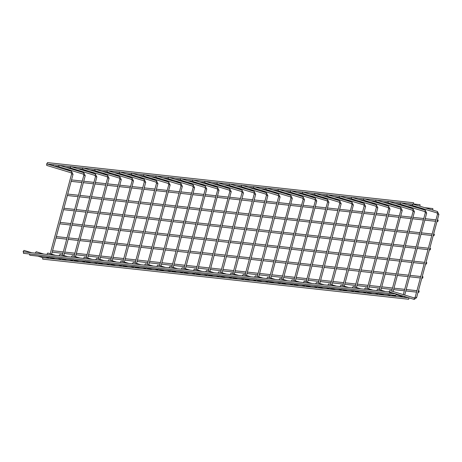 <?xml version="1.0" encoding="UTF-8"?>
<svg xmlns="http://www.w3.org/2000/svg" width="462" height="462" viewBox="0 0 462 462"><rect width="100%" height="100%" fill="white"/><g stroke="black" fill="none" stroke-linecap="round" stroke-linejoin="round"><path stroke-width="0.69" d="M388.981 291.805L389.824 290.529L388.958 291.799L389.553 291.984M412.601 205.538L412.514 203.979L412.578 205.532L436.983 212.907A0.733 0.3 -73.2 0 0 437.006 212.913A0.733 0.3 -73.2 0 0 437.497 212.266A0.733 0.3 -73.2 0 0 437.41 211.498A0.733 0.3 -73.2 0 0 437.387 211.498L438.831 214.38M389.824 290.529L414.258 297.909A0.733 0.3 106.8 0 1 414.339 298.671A0.733 0.3 106.8 0 1 413.854 299.318A0.733 0.3 106.8 0 1 413.831 299.318A0.733 0.3 106.8 0 1 413.808 299.307M412.514 203.979L437.41 211.498M23.123 251.686L23.966 250.41L23.1 251.68L23.695 251.865M46.743 165.419L46.656 163.86L46.72 165.413L71.125 172.788A0.733 0.3 -73.2 0 0 71.125 172.788A0.733 0.3 -73.2 0 0 71.148 172.794A0.733 0.3 -73.2 0 0 71.639 172.147A0.733 0.3 -73.2 0 0 71.552 171.385A0.733 0.3 -73.2 0 0 71.529 171.379M23.966 250.41L31.676 252.737M46.656 163.86L71.552 171.385L72.973 174.266M46.766 163.895L47.592 162.63M413.617 202.766L413.565 204.227L413.617 202.766M52.841 252.235L52.218 251.992M52.535 250.785L52.963 250.791M419.207 290.95L418.826 292.365L419.207 290.95L418.41 290.852M418.826 292.365L418.023 292.284M53.176 165.829L53.321 164.726M420.027 204.701L419.975 206.168L420.027 204.701M23.458 251.848L23.516 253.315M389.928 292.03L389.322 293.422L389.928 292.03M29.291 253.956L29.926 255.249M396.338 293.971L395.738 295.362L396.338 293.971M376.761 290.465L377.61 289.189L376.744 290.459L377.339 290.644M400.381 204.198L400.294 202.639L400.358 204.192L424.769 211.567A0.733 0.3 -73.2 0 0 424.792 211.573A0.733 0.3 -73.2 0 0 425.277 210.926A0.733 0.3 -73.2 0 0 425.196 210.158A0.733 0.3 -73.2 0 0 425.173 210.158L426.617 213.04M377.61 289.189L385.32 291.516M400.294 202.639L425.196 210.158M364.547 289.125L365.396 287.849L364.524 289.12L365.124 289.304M388.167 202.858L388.08 201.299L388.144 202.853L412.554 210.227A0.733 0.3 -73.2 0 0 412.578 210.233A0.733 0.3 -73.2 0 0 413.063 209.586A0.733 0.3 -73.2 0 0 412.976 208.818A0.733 0.3 -73.2 0 0 412.953 208.818M365.396 287.849L373.1 290.176M388.08 201.299L412.976 208.818L414.402 211.7M352.333 287.786L353.176 286.509L352.31 287.78L352.91 287.965M375.952 201.519L375.866 199.959L375.929 201.513L400.34 208.888A0.733 0.3 -73.2 0 0 400.358 208.893A0.733 0.3 -73.2 0 0 400.849 208.247A0.733 0.3 -73.2 0 0 400.762 207.484A0.733 0.3 -73.2 0 0 400.739 207.478M353.176 286.509L360.886 288.837M375.866 199.959L400.762 207.484L402.183 210.366M340.119 286.446L340.962 285.17L340.096 286.44L340.69 286.625M363.738 200.179L363.652 198.62L363.715 200.173L388.12 207.548A0.733 0.3 -73.2 0 0 388.12 207.548A0.733 0.3 -73.2 0 0 388.144 207.553A0.733 0.3 -73.2 0 0 388.634 206.907A0.733 0.3 -73.2 0 0 388.548 206.144A0.733 0.3 -73.2 0 0 388.525 206.139M340.962 285.17L348.671 287.497M363.652 198.62L388.548 206.144L389.968 209.026M327.899 285.106L328.748 283.83L327.881 285.106L328.476 285.285M351.518 198.839L351.432 197.28L351.495 198.833L375.906 206.208A0.733 0.3 -73.2 0 0 375.906 206.208A0.733 0.3 -73.2 0 0 375.929 206.214A0.733 0.3 -73.2 0 0 376.414 205.567A0.733 0.3 -73.2 0 0 376.334 204.805A0.733 0.3 -73.2 0 0 376.311 204.799M328.748 283.83L336.457 286.157M351.432 197.28L376.334 204.805L377.754 207.686M315.685 283.766L316.534 282.49L315.662 283.766L316.262 283.945M339.304 197.499L339.218 195.94L339.281 197.493L363.692 204.868A0.733 0.3 -73.2 0 0 363.692 204.868A0.733 0.3 -73.2 0 0 363.715 204.874A0.733 0.3 -73.2 0 0 364.2 204.227A0.733 0.3 -73.2 0 0 364.114 203.465A0.733 0.3 -73.2 0 0 364.091 203.459M316.534 282.49L324.237 284.817M339.218 195.94L364.114 203.465L365.54 206.347M303.47 282.426L304.314 281.156L303.447 282.426L304.048 282.605M327.09 196.159L327.004 194.6L327.067 196.154L351.478 203.528A0.733 0.3 -73.2 0 0 351.495 203.534A0.733 0.3 -73.2 0 0 351.986 202.887A0.733 0.3 -73.2 0 0 351.9 202.125A0.733 0.3 -73.2 0 0 351.877 202.119M304.314 281.156L312.023 283.477M327.004 194.6L351.9 202.125L353.32 205.007M291.256 281.087L292.1 279.816L291.233 281.087L291.828 281.266M314.876 194.82L314.789 193.266L314.853 194.814L339.258 202.194A0.733 0.3 -73.2 0 0 339.258 202.194A0.733 0.3 -73.2 0 0 339.281 202.194A0.733 0.3 -73.2 0 0 339.772 201.548A0.733 0.3 -73.2 0 0 339.686 200.785A0.733 0.3 -73.2 0 0 339.662 200.779M292.1 279.816L299.809 282.138M314.789 193.266L339.686 200.785L341.106 203.667M279.036 279.747L279.885 278.476L279.019 279.747L279.614 279.926M302.656 193.48L302.57 191.926L302.633 193.474L327.044 200.855A0.733 0.3 -73.2 0 0 327.067 200.855A0.733 0.3 -73.2 0 0 327.552 200.208A0.733 0.3 -73.2 0 0 327.471 199.445A0.733 0.3 -73.2 0 0 327.448 199.44M279.885 278.476L287.595 280.798M302.57 191.926L327.471 199.445L328.892 202.327M266.822 278.413L267.671 277.136L266.799 278.407L267.4 278.586M290.442 192.14L290.355 190.587L290.419 192.14L314.83 199.515A0.733 0.3 -73.2 0 0 314.853 199.515A0.733 0.3 -73.2 0 0 315.338 198.868A0.733 0.3 -73.2 0 0 315.251 198.106A0.733 0.3 -73.2 0 0 315.228 198.1M267.671 277.136L275.375 279.464M290.355 190.587L315.251 198.106L316.678 200.987M254.608 277.073L255.451 275.797L254.585 277.067L255.186 277.246M278.228 190.8L278.141 189.247L278.205 190.8L302.616 198.175A0.733 0.3 -73.2 0 0 302.633 198.175A0.733 0.3 -73.2 0 0 303.124 197.528A0.733 0.3 -73.2 0 0 303.037 196.766A0.733 0.3 -73.2 0 0 303.014 196.76M255.451 275.797L263.161 278.124M278.141 189.247L303.037 196.766L304.458 199.648M242.394 275.733L243.237 274.457L242.371 275.727L242.966 275.906M266.014 189.46L265.927 187.907L265.991 189.46L290.396 196.835A0.733 0.3 -73.2 0 0 290.419 196.841A0.733 0.3 -73.2 0 0 290.91 196.188A0.733 0.3 -73.2 0 0 290.823 195.426A0.733 0.3 -73.2 0 0 290.8 195.42M243.237 274.457L250.947 276.784M265.927 187.907L290.823 195.426L292.244 198.308M231.023 273.117L230.174 274.393L231.023 273.117L238.733 275.444M253.707 186.567L253.771 188.121L253.707 186.567L278.609 194.086A0.733 0.3 -73.2 0 0 278.586 194.08M218.809 271.777L217.937 273.048L218.809 271.777L226.513 274.105M241.493 185.227L241.557 186.781L241.493 185.227L266.389 192.746A0.733 0.3 -73.2 0 0 266.366 192.741M205.746 271.714L206.612 270.443L205.746 271.714L206.323 271.887M229.279 183.888L229.343 185.441L229.279 183.888L254.175 191.407A0.733 0.3 -73.2 0 0 254.152 191.401M193.532 270.374L194.375 269.098L193.509 270.368L194.104 270.547M217.065 182.548L217.128 184.101L217.065 182.548L241.961 190.067A0.733 0.3 -73.2 0 0 241.938 190.061M194.375 269.098L202.085 271.425M181.312 269.034L182.184 267.764L181.312 269.034L181.889 269.207M204.932 182.767L204.845 181.208L204.909 182.761L229.319 190.136A0.733 0.3 -73.2 0 0 229.343 190.142A0.733 0.3 -73.2 0 0 229.828 189.495A0.733 0.3 -73.2 0 0 229.747 188.727A0.733 0.3 -73.2 0 0 229.724 188.727M204.845 181.208L229.747 188.727L231.167 191.609M169.098 267.694L169.947 266.418L169.075 267.689L169.675 267.868M192.718 181.427L192.631 179.868L192.694 181.422L217.105 188.796A0.733 0.3 -73.2 0 0 217.128 188.802A0.733 0.3 -73.2 0 0 217.614 188.155A0.733 0.3 -73.2 0 0 217.527 187.387A0.733 0.3 -73.2 0 0 217.504 187.387L218.948 190.269M169.947 266.418L177.651 268.745M192.631 179.868L217.527 187.387M156.884 266.355L157.727 265.078L156.861 266.349L157.461 266.534M180.503 180.088L180.417 178.528L180.48 180.082L204.885 187.457A0.733 0.3 -73.2 0 0 204.909 187.462A0.733 0.3 -73.2 0 0 205.399 186.815A0.733 0.3 -73.2 0 0 205.313 186.047A0.733 0.3 -73.2 0 0 205.29 186.047L206.733 188.929M157.727 265.078L165.436 267.406M180.417 178.528L205.313 186.047M144.67 265.015L145.513 263.738L144.646 265.009L145.241 265.194M168.289 178.748L168.203 177.189L168.266 178.742L192.671 186.117A0.733 0.3 -73.2 0 0 192.694 186.122A0.733 0.3 -73.2 0 0 193.185 185.476A0.733 0.3 -73.2 0 0 193.099 184.708A0.733 0.3 -73.2 0 0 193.076 184.708L194.519 187.589M145.513 263.738L153.222 266.066M168.203 177.189L193.099 184.708M132.45 263.675L133.299 262.399L132.432 263.669L133.027 263.854M156.069 177.408L155.983 175.849L156.046 177.402L180.457 184.777A0.733 0.3 -73.2 0 0 180.48 184.783A0.733 0.3 -73.2 0 0 180.965 184.136A0.733 0.3 -73.2 0 0 180.885 183.374A0.733 0.3 -73.2 0 0 180.861 183.368M133.299 262.399L141.002 264.726M155.983 175.849L180.885 183.374L182.305 186.255M120.236 262.335L121.084 261.059L120.212 262.329L120.813 262.514M143.855 176.068L143.769 174.509L143.832 176.062L168.243 183.437A0.733 0.3 -73.2 0 0 168.266 183.443A0.733 0.3 -73.2 0 0 168.751 182.796A0.733 0.3 -73.2 0 0 168.665 182.034A0.733 0.3 -73.2 0 0 168.642 182.028M121.084 261.059L128.788 263.386M143.769 174.509L168.665 182.034L170.085 184.916M108.021 260.995L108.865 259.719L107.998 260.99L108.599 261.174M131.641 174.728L131.555 173.169L131.618 174.723L156.023 182.097A0.733 0.3 -73.2 0 0 156.023 182.097A0.733 0.3 -73.2 0 0 156.046 182.103A0.733 0.3 -73.2 0 0 156.537 181.456A0.733 0.3 -73.2 0 0 156.451 180.694A0.733 0.3 -73.2 0 0 156.427 180.688M108.865 259.719L116.574 262.046M131.555 173.169L156.451 180.694L157.871 183.576M95.807 259.656L96.65 258.379L95.784 259.656L96.379 259.835M119.427 173.389L119.34 171.829L119.404 173.383L143.809 180.757A0.733 0.3 -73.2 0 0 143.809 180.757A0.733 0.3 -73.2 0 0 143.832 180.763A0.733 0.3 -73.2 0 0 144.323 180.116A0.733 0.3 -73.2 0 0 144.236 179.354A0.733 0.3 -73.2 0 0 144.213 179.348M96.65 258.379L104.36 260.707M119.34 171.829L144.236 179.354L145.657 182.236M83.587 258.316L84.436 257.039L83.57 258.316L84.165 258.495M107.207 172.049L107.12 170.49L107.184 172.043L131.595 179.418A0.733 0.3 -73.2 0 0 131.618 179.423A0.733 0.3 -73.2 0 0 132.103 178.777A0.733 0.3 -73.2 0 0 132.022 178.014A0.733 0.3 -73.2 0 0 131.999 178.009M84.436 257.039L92.14 259.367M107.12 170.49L132.022 178.014L133.443 180.896M71.373 256.976L72.222 255.705L71.35 256.976L71.951 257.155M94.993 170.709L94.906 169.156L94.97 170.703L119.381 178.078A0.733 0.3 -73.2 0 0 119.381 178.078A0.733 0.3 -73.2 0 0 119.404 178.084A0.733 0.3 -73.2 0 0 119.889 177.437A0.733 0.3 -73.2 0 0 119.802 176.675A0.733 0.3 -73.2 0 0 119.779 176.669M72.222 255.705L79.926 258.027M94.906 169.156L119.802 176.675L121.223 179.556M59.159 255.636L60.002 254.366L59.136 255.636L59.731 255.815M82.779 169.369L82.692 167.816L82.756 169.363L107.161 176.744A0.733 0.3 -73.2 0 0 107.161 176.744A0.733 0.3 -73.2 0 0 107.184 176.744A0.733 0.3 -73.2 0 0 107.675 176.097A0.733 0.3 -73.2 0 0 107.588 175.335A0.733 0.3 -73.2 0 0 107.565 175.329M60.002 254.366L67.712 256.687M82.692 167.816L107.588 175.335L109.009 178.217M46.945 254.302L47.788 253.026L46.922 254.296L47.517 254.475M70.565 168.029L70.478 166.476L70.542 168.024L94.947 175.404A0.733 0.3 -73.2 0 0 94.97 175.404A0.733 0.3 -73.2 0 0 95.461 174.757A0.733 0.3 -73.2 0 0 95.374 173.995A0.733 0.3 -73.2 0 0 95.351 173.989M47.788 253.026L55.498 255.353M70.478 166.476L95.374 173.995L96.795 176.877M35.337 253.026L36.186 251.75L35.314 253.02L35.915 253.205M58.957 166.759L58.87 165.2L58.934 166.753L83.345 174.128A0.733 0.3 -73.2 0 0 83.345 174.128A0.733 0.3 -73.2 0 0 83.368 174.134A0.733 0.3 -73.2 0 0 83.853 173.487A0.733 0.3 -73.2 0 0 83.766 172.724A0.733 0.3 -73.2 0 0 83.743 172.719M36.186 251.75L43.89 254.077M58.87 165.2L83.766 172.724L85.187 175.606M65.997 169.704L65.922 168.867M432.848 208.576L432.802 210.043L432.848 208.576M42.689 257.657L42.747 259.124M409.159 297.846L408.558 299.237L409.159 297.846M56.635 238.069L56.012 237.826M56.335 236.619L56.757 236.625M423.001 276.784L422.626 278.199L423.001 276.784L422.204 276.686M422.626 278.199L421.818 278.124M60.43 223.903L59.806 223.66M60.129 222.453L60.551 222.459M426.801 262.618L426.42 264.033L426.801 262.618L425.999 262.52M426.42 264.033L425.618 263.958M64.23 209.736L63.6 209.494M63.923 208.287L64.351 208.293M430.596 248.452L430.214 249.867L430.596 248.452L429.799 248.354M430.214 249.867L429.412 249.792M68.024 195.57L67.4 195.328M67.718 194.127L68.145 194.127M434.39 234.286L434.009 235.701L434.39 234.286L433.593 234.188M434.009 235.701L433.206 235.626M71.818 181.404L71.194 181.162M71.518 179.961L71.939 179.961M438.184 220.12L437.809 221.541L438.184 220.12L437.387 220.022M437.809 221.541L437 221.46M415.217 297.326L416.51 297.672M436.965 212.901A0.733 0.3 -73.2 0 0 436.983 212.907L437.479 213.998L438.9 214.38L416.58 297.672L414.206 299.393L409.384 297.973M437.537 214.033L415.159 297.291L414.258 297.909A0.733 0.3 106.8 0 0 414.235 297.903M71.679 173.92L73.042 174.261L51.629 254.181M48.377 257.784A0.733 0.3 106.8 0 1 48.4 257.79A0.733 0.3 106.8 0 1 48.539 258.293M424.745 211.561A0.733 0.3 -73.2 0 0 424.769 211.567L425.265 212.659L426.686 213.04L404.718 295.027M425.323 212.693L403.309 294.6M402.945 295.951L402.038 296.569A0.733 0.3 106.8 0 1 402.038 296.569A0.733 0.3 106.8 0 1 402.177 297.066M412.531 210.222A0.733 0.3 -73.2 0 0 412.554 210.227L413.051 211.319L414.466 211.7L393.081 291.51M413.109 211.353L391.678 291.089M390.731 294.612L389.824 295.23A0.733 0.3 106.8 0 1 389.824 295.23A0.733 0.3 106.8 0 1 389.963 295.726M400.317 208.882A0.733 0.3 -73.2 0 0 400.34 208.888L400.831 209.979L402.252 210.36L380.867 290.171M400.889 210.019L379.458 289.749M378.517 293.272L377.61 293.89A0.733 0.3 106.8 0 1 377.61 293.89A0.733 0.3 106.8 0 1 377.749 294.386M388.675 208.68L390.038 209.02L368.653 288.831M365.373 292.544A0.733 0.3 106.8 0 1 365.396 292.55A0.733 0.3 106.8 0 1 365.534 293.047M376.461 207.34L377.824 207.681L356.439 287.491M353.153 291.204A0.733 0.3 106.8 0 1 353.176 291.21A0.733 0.3 106.8 0 1 353.315 291.713M364.247 206L365.604 206.341L344.219 286.151M340.939 289.87A0.733 0.3 106.8 0 1 340.962 289.87A0.733 0.3 106.8 0 1 341.1 290.373M351.455 203.523A0.733 0.3 -73.2 0 0 351.478 203.528L351.969 204.62L353.39 205.001L332.005 284.811M352.027 204.66L330.596 284.39M328.725 288.531A0.733 0.3 106.8 0 1 328.748 288.531A0.733 0.3 106.8 0 1 328.886 289.033M339.813 203.32L341.175 203.661L319.791 283.477M316.51 287.191A0.733 0.3 106.8 0 1 316.534 287.191A0.733 0.3 106.8 0 1 316.672 287.693M327.021 200.843A0.733 0.3 -73.2 0 0 327.044 200.855L327.541 201.94L328.961 202.321L307.577 282.138M327.598 201.981L306.167 281.71M304.291 285.851A0.733 0.3 106.8 0 1 304.314 285.851A0.733 0.3 106.8 0 1 304.452 286.353M314.807 199.503A0.733 0.3 -73.2 0 0 314.83 199.515L315.327 200.6L316.741 200.982L295.357 280.798M315.384 200.641L293.953 280.37M292.076 284.511A0.733 0.3 106.8 0 1 292.1 284.517A0.733 0.3 106.8 0 1 292.238 285.014M302.593 198.163A0.733 0.3 -73.2 0 0 302.616 198.175L303.107 199.261L304.527 199.642L283.142 279.458M303.164 199.301L281.733 279.031M279.862 283.171A0.733 0.3 106.8 0 1 279.885 283.177A0.733 0.3 106.8 0 1 280.024 283.674M290.379 196.824A0.733 0.3 -73.2 0 0 290.396 196.835L290.893 197.927L292.313 198.302L270.928 278.118M290.95 197.961L269.519 277.691M267.648 281.832A0.733 0.3 106.8 0 1 267.671 281.837A0.733 0.3 106.8 0 1 267.81 282.334M278.159 195.484A0.733 0.3 -73.2 0 0 278.182 195.495A0.733 0.3 -73.2 0 0 278.205 195.501A0.733 0.3 -73.2 0 0 278.69 194.849A0.733 0.3 -73.2 0 0 278.609 194.086L280.03 196.968M278.736 196.621L280.099 196.962L258.714 276.778M255.428 280.492A0.733 0.3 106.8 0 1 255.451 280.498A0.733 0.3 106.8 0 1 255.59 280.994M265.945 194.144A0.733 0.3 -73.2 0 0 265.968 194.155A0.733 0.3 -73.2 0 0 265.991 194.161A0.733 0.3 -73.2 0 0 266.476 193.509A0.733 0.3 -73.2 0 0 266.389 192.746L267.816 195.628M266.522 195.282L267.879 195.628L246.494 275.439M243.214 279.152A0.733 0.3 106.8 0 1 243.237 279.158A0.733 0.3 106.8 0 1 243.376 279.654M253.73 192.804A0.733 0.3 -73.2 0 0 253.748 192.816A0.733 0.3 -73.2 0 0 253.771 192.821A0.733 0.3 -73.2 0 0 254.262 192.175A0.733 0.3 -73.2 0 0 254.175 191.407L255.596 194.288M254.302 193.942L255.665 194.288L234.28 274.099M231 277.812A0.733 0.3 106.8 0 1 231.023 277.818A0.733 0.3 106.8 0 1 231.162 278.315M241.511 191.464A0.733 0.3 -73.2 0 0 241.534 191.476A0.733 0.3 -73.2 0 0 241.557 191.482A0.733 0.3 -73.2 0 0 242.048 190.835A0.733 0.3 -73.2 0 0 241.961 190.067L243.382 192.949M242.088 192.602L243.451 192.949L222.066 272.759M218.786 276.472A0.733 0.3 106.8 0 1 218.809 276.478A0.733 0.3 106.8 0 1 218.948 276.975M229.296 190.125A0.733 0.3 -73.2 0 0 229.319 190.136L229.816 191.228L231.237 191.609L209.852 271.419M229.874 191.262L208.443 270.992M206.566 275.133A0.733 0.3 106.8 0 1 206.589 275.138A0.733 0.3 106.8 0 1 206.728 275.635M217.082 188.791A0.733 0.3 -73.2 0 0 217.105 188.796L217.602 189.888L219.017 190.269L197.632 270.079M217.66 189.922L196.223 269.652M194.352 273.793A0.733 0.3 106.8 0 1 194.375 273.799A0.733 0.3 106.8 0 1 194.514 274.295M204.868 187.451A0.733 0.3 -73.2 0 0 204.885 187.457L205.382 188.548L206.803 188.929L185.418 268.74M205.44 188.583L184.009 268.312M182.138 272.453A0.733 0.3 106.8 0 1 182.161 272.459A0.733 0.3 106.8 0 1 182.299 272.955M192.648 186.111A0.733 0.3 -73.2 0 0 192.671 186.117L193.168 187.208L194.589 187.589L173.204 267.4M193.226 187.243L171.795 266.978M169.924 271.113A0.733 0.3 106.8 0 1 169.947 271.119A0.733 0.3 106.8 0 1 170.085 271.616M180.434 184.771A0.733 0.3 -73.2 0 0 180.457 184.777L180.954 185.868L182.375 186.25L160.99 266.06M181.012 185.909L159.581 265.638M158.633 269.161L157.727 269.779A0.733 0.3 106.8 0 1 157.727 269.779A0.733 0.3 106.8 0 1 157.865 270.276M168.22 183.431A0.733 0.3 -73.2 0 0 168.243 183.437L168.74 184.529L170.155 184.91L148.77 264.72M168.797 184.569L147.361 264.299M145.49 268.434A0.733 0.3 106.8 0 1 145.513 268.439A0.733 0.3 106.8 0 1 145.651 268.936M156.578 183.229L157.94 183.57L136.556 263.38M134.205 266.482L133.299 267.1A0.733 0.3 106.8 0 1 133.299 267.1A0.733 0.3 106.8 0 1 133.437 267.602M144.363 181.889L145.726 182.23L124.342 262.041M121.985 265.142L121.084 265.76A0.733 0.3 106.8 0 1 121.084 265.76A0.733 0.3 106.8 0 1 121.223 266.262M131.572 179.412A0.733 0.3 -73.2 0 0 131.595 179.418L132.092 180.509L133.512 180.89L112.122 260.701M132.149 180.55L110.718 260.279M108.841 264.42A0.733 0.3 106.8 0 1 108.865 264.42A0.733 0.3 106.8 0 1 109.003 264.922M119.935 179.21L121.292 179.551L99.907 259.361M96.627 263.08A0.733 0.3 106.8 0 1 96.65 263.08A0.733 0.3 106.8 0 1 96.789 263.583M107.715 177.87L109.078 178.211L87.693 258.027M84.413 261.74A0.733 0.3 106.8 0 1 84.436 261.74A0.733 0.3 106.8 0 1 84.575 262.243M94.924 175.393A0.733 0.3 -73.2 0 0 94.947 175.404L95.443 176.49L96.864 176.871L75.479 256.687M95.501 176.53L74.07 256.26M72.199 260.401A0.733 0.3 106.8 0 1 72.222 260.406A0.733 0.3 106.8 0 1 72.361 260.903M83.899 175.26L85.256 175.6L63.843 255.521M60.591 259.124A0.733 0.3 106.8 0 1 60.614 259.13A0.733 0.3 106.8 0 1 60.753 259.627M408.789 297.794L396.563 294.098M395.969 293.919L390.147 292.163M49.307 257.172L48.51 257.813L45.767 256.999M71.125 172.788L71.622 173.879L50.219 253.754M42.931 257.675L37.792 256.121M50.248 258.477L50.693 257.669M47.482 162.607L413.507 202.743M47.361 164.074L58.709 165.315M59.575 165.413L70.311 166.591M71.183 166.684L82.525 167.931M83.397 168.024L94.745 169.271M95.611 169.363L106.959 170.611M107.831 170.703L119.173 171.945M120.045 172.043L131.387 173.285M132.259 173.383L143.607 174.624M144.473 174.723L155.821 175.964M156.693 176.062L168.035 177.304M168.907 177.402L180.249 178.644M181.121 178.742L192.469 179.984M193.335 180.082L204.683 181.323M205.555 181.422L216.897 182.663M217.769 182.761L229.112 184.003M229.984 184.101L241.331 185.343M242.198 185.435L253.546 186.683M254.418 186.775L265.76 188.022M266.632 188.115L277.974 189.362M278.846 189.455L290.194 190.702M291.06 190.794L302.408 192.042M303.28 192.134L314.622 193.382M315.494 193.474L326.836 194.721M327.708 194.814L339.056 196.055M339.922 196.154L351.27 197.395M352.142 197.493L363.484 198.735M364.356 198.833L375.698 200.075M376.57 200.173L387.918 201.415M388.79 201.513L400.132 202.754M401.004 202.853L412.347 204.094M413.219 204.192L413.565 204.227M52.835 250.762L63.288 251.911M64.767 252.073L74.896 253.182M76.374 253.343L87.11 254.522M88.589 254.683L99.324 255.861M100.803 256.023L111.538 257.201M113.017 257.363L123.758 258.541M125.237 258.703L135.972 259.881M137.451 260.042L148.187 261.221M149.665 261.382L160.401 262.56M161.879 262.722L172.621 263.9M174.099 264.062L184.835 265.24M186.313 265.402L197.049 266.58M198.527 266.741L209.263 267.92M210.747 268.081L221.483 269.259M222.961 269.421L233.697 270.593M235.175 270.761L245.911 271.933M247.389 272.095L258.131 273.273M259.609 273.435L270.345 274.613M271.823 274.774L282.559 275.953M284.038 276.114L294.773 277.292M296.252 277.454L306.993 278.632M308.472 278.794L319.207 279.972M320.686 280.134L331.421 281.312M332.9 281.474L343.636 282.652M345.114 282.813L355.856 283.991M357.334 284.153L368.07 285.331M369.548 285.493L380.284 286.671M381.762 286.833L392.498 288.011M393.976 288.173L404.718 289.351M406.196 289.512L416.932 290.69M52.708 252.229L62.907 253.349M64.385 253.511L74.509 254.62M75.987 254.781L86.723 255.96M88.202 256.121L98.943 257.299M100.421 257.461L111.157 258.639M112.636 258.801L123.371 259.979M124.85 260.141L135.585 261.319M137.064 261.48L147.805 262.659M149.284 262.82L160.019 263.998M161.498 264.16L172.234 265.338M173.712 265.5L184.448 266.672M185.926 266.84L196.668 268.012M198.146 268.174L208.882 269.352M210.36 269.513L221.096 270.692M222.574 270.853L233.31 272.031M234.788 272.193L245.53 273.371M247.008 273.533L257.744 274.711M259.222 274.873L269.958 276.051M271.437 276.212L282.172 277.391M283.651 277.552L294.392 278.73M295.871 278.892L306.606 280.07M308.085 280.232L318.82 281.41M320.299 281.572L331.035 282.75M332.513 282.911L343.254 284.09M344.733 284.251L355.469 285.429M356.947 285.591L367.683 286.769M369.161 286.931L379.897 288.109M381.375 288.271L392.117 289.449M393.595 289.61L404.331 290.783M405.809 290.95L416.545 292.123M414.039 204.037L419.918 204.683M53.771 166.008L58.749 166.557M65.991 167.348L70.357 167.827M77.593 168.624L82.571 169.167M89.807 169.964L94.785 170.507M102.027 171.304L107.005 171.847M114.241 172.638L119.219 173.186M126.455 173.978L131.433 174.526M138.669 175.317L143.647 175.866M150.889 176.657L155.867 177.206M163.103 177.997L168.081 178.546M175.317 179.337L180.296 179.885M187.532 180.677L192.51 181.225M199.751 182.016L204.73 182.565M211.966 183.356L216.944 183.905M224.18 184.696L229.158 185.245M236.394 186.036L241.378 186.579M248.614 187.376L253.592 187.918M260.828 188.715L265.806 189.258M273.042 190.055L278.02 190.598M285.256 191.395L290.24 191.938M297.476 192.735L302.454 193.278M309.69 194.075L314.668 194.618M321.904 195.414L326.882 195.957M334.118 196.754L339.102 197.297M346.338 198.088L351.316 198.637M358.552 199.428L363.53 199.977M370.767 200.768L375.745 201.317M382.981 202.108L387.964 202.656M395.201 203.447L400.179 203.996M407.415 204.787L412.393 205.336M419.629 206.127L419.975 206.168M23.406 253.309L389.437 293.445M23.348 251.825L389.812 292.007M29.822 255.249L395.847 295.385M390.003 293.266L396.223 293.947M396.575 296.454L391.435 294.9M402.038 296.569L396.639 294.935M391.73 293.451L390.228 293M403.892 297.257L404.331 296.448M384.355 295.114L379.215 293.561M391.297 292.51L391.095 293.26M389.824 295.23L387.196 294.433M391.678 295.917L392.117 295.108M392.7 292.931L392.538 293.543M372.141 293.774L367.001 292.221M377.61 293.89L374.982 293.099M379.458 294.577L379.903 293.768M366.297 291.932L365.506 292.573L362.762 291.759M388.12 207.548L388.617 208.639L367.244 288.409M359.927 292.434L354.787 290.881M367.244 293.237L367.688 292.429M354.083 290.592L353.286 291.233L350.548 290.419M375.906 206.208L376.403 207.299L355.03 287.069M347.713 291.095L342.573 289.541M355.03 291.897L355.469 291.089M341.868 289.252L341.072 289.893L338.334 289.079M363.692 204.868L364.189 205.96L342.816 285.73M335.493 289.755L330.353 288.201M342.816 290.558L343.254 289.749M329.654 287.913L328.857 288.554L326.114 287.739M323.279 288.415L318.139 286.862M330.596 289.218L331.04 288.409M317.434 286.573L316.643 287.214L313.9 286.4M339.258 202.194L339.755 203.28L318.382 283.05M311.065 287.075L305.925 285.522M318.382 287.878L318.82 287.069M305.22 285.233L304.423 285.874L301.686 285.06M298.845 285.735L293.711 284.182M306.167 286.538L306.606 285.73M293.006 283.893L292.209 284.534L289.472 283.72M286.631 284.396L281.491 282.842M293.953 285.198L294.392 284.39M280.792 282.553L279.995 283.194L277.252 282.38M274.416 283.056L269.277 281.508M281.733 283.859L282.178 283.05M268.572 281.219L267.775 281.86L265.038 281.04M262.202 281.716L257.063 280.168M269.519 282.519L269.958 281.71M256.358 279.88L255.561 280.521L252.824 279.701M253.771 188.121L278.182 195.495L278.678 196.587L257.305 276.351M249.982 280.382L244.848 278.829M230.752 274.567L230.157 274.388M257.305 281.179L257.744 280.37M244.144 278.54L243.347 279.181L240.61 278.361M241.557 186.781L265.968 194.155L266.464 195.247L245.085 275.011M237.768 279.042L232.629 277.489M218.538 273.227L217.937 273.048M245.091 279.845L245.53 279.031M231.93 277.2L231.133 277.841L228.39 277.021M229.343 185.441L253.748 192.816L254.244 193.907L232.871 273.671M225.554 277.702L220.414 276.149M214.299 272.765L206.612 270.443M232.871 278.505L233.316 277.691M219.71 275.86L218.913 276.501L216.176 275.681M217.128 184.101L241.534 191.476L242.03 192.567L220.657 272.332M213.34 276.363L208.2 274.809M220.657 277.165L221.096 276.357M207.496 274.52L206.699 275.161L203.961 274.341M201.12 275.023L195.98 273.469M189.865 270.085L182.184 267.764M208.443 275.826L208.882 275.017M195.282 273.181L194.485 273.822L191.747 273.002M188.906 273.683L183.766 272.13M196.229 274.486L196.668 273.677M183.067 271.841L182.271 272.482L179.527 271.662M176.692 272.343L171.552 270.79M184.009 273.146L184.453 272.337M170.848 270.501L170.051 271.142L167.313 270.322M164.478 271.003L159.338 269.45M171.795 271.806L172.234 270.998M152.258 269.664L147.118 268.11M157.727 269.779L155.099 268.988M159.581 270.466L160.019 269.658M146.419 267.821L145.622 268.462L142.885 267.648M140.044 268.324L134.904 266.77M147.366 269.127L147.805 268.318M156.023 182.097L156.52 183.189L135.147 262.959M127.83 266.984L122.69 265.431M133.299 267.1L130.665 266.308M135.147 267.787L135.591 266.978M143.809 180.757L144.306 181.849L122.932 261.619M115.615 265.644L110.476 264.091M121.084 265.76L118.451 264.969M122.932 266.447L123.371 265.638M109.771 263.802L108.974 264.443L106.237 263.629M103.396 264.304L98.256 262.751M110.718 265.107L111.157 264.299M97.557 262.462L96.76 263.103L94.023 262.289M119.381 178.078L119.872 179.169L98.498 258.939M91.181 262.965L86.042 261.411M98.504 263.767L98.943 262.959M85.343 261.122L84.546 261.763L81.803 260.949M107.161 176.744L107.658 177.83L86.284 257.6M78.967 261.625L73.828 260.071M86.284 262.428L86.729 261.619M73.123 259.783L72.326 260.424L69.589 259.609M66.753 260.285L61.613 258.732M74.07 261.088L74.509 260.279M61.521 258.512L60.724 259.153L57.987 258.339M83.345 174.128L83.836 175.219L62.434 255.093M55.145 259.015L50.006 257.461M62.468 259.817L62.872 259.113M71.125 168.901L74.757 169.3M82.733 170.178L86.971 170.64M94.947 171.512L99.186 171.98M107.161 172.852L111.4 173.319M119.381 174.191L123.62 174.659M131.595 175.531L135.834 175.999M143.809 176.871L148.048 177.339M156.029 178.211L160.262 178.678M168.243 179.551L172.482 180.018M180.457 180.89L184.696 181.358M192.671 182.23L196.91 182.698M204.891 183.57L209.124 184.032M217.105 184.91L221.344 185.372M229.319 186.25L233.558 186.712M241.534 187.589L245.772 188.051M253.754 188.929L257.987 189.391M265.968 190.269L270.206 190.731M278.182 191.609L282.421 192.071M290.396 192.949L294.635 193.411M302.616 194.288L306.849 194.75M314.83 195.628L319.069 196.09M327.044 196.962L331.283 197.43M339.258 198.302L343.497 198.77M351.478 199.642L355.711 200.11M363.692 200.982L367.931 201.449M375.906 202.321L380.145 202.789M388.12 203.661L392.359 204.129M400.34 205.001L404.573 205.469M412.554 206.341L416.793 206.809M424.769 207.681L432.738 208.553M66.597 169.883L70.83 170.351M78.811 171.223L82.438 171.621M90.413 172.499L94.652 172.961M102.633 173.833L106.866 174.301M114.847 175.173L119.086 175.641M127.062 176.513L131.3 176.981M139.276 177.853L143.515 178.32M151.496 179.192L155.729 179.66M163.71 180.532L167.949 181M175.924 181.872L180.163 182.34M188.138 183.212L192.377 183.68M200.358 184.552L204.591 185.014M212.572 185.891L216.811 186.353M224.786 187.231L229.025 187.693M237 188.571L241.239 189.033M249.22 189.911L253.453 190.373M261.434 191.251L265.673 191.713M273.648 192.59L277.887 193.052M285.863 193.93L290.101 194.392M298.082 195.27L302.315 195.732M310.297 196.61L314.535 197.072M322.511 197.944L326.749 198.412M334.725 199.284L338.964 199.751M346.945 200.623L351.178 201.091M359.159 201.963L363.398 202.431M371.373 203.303L375.612 203.771M383.587 204.643L387.826 205.111M395.807 205.983L400.04 206.45M408.021 207.322L412.26 207.79M420.235 208.662L424.474 209.13M432.449 210.002L432.802 210.043M42.643 259.124L408.668 299.261M42.585 257.634L409.049 297.823M56.63 236.596L67.082 237.745M68.561 237.907L78.69 239.016M80.169 239.177L90.904 240.356M92.383 240.517L103.118 241.695M104.597 241.857L115.338 243.035M116.817 243.197L127.552 244.375M129.031 244.537L139.767 245.715M141.245 245.876L151.981 247.055M153.459 247.216L164.201 248.394M165.679 248.556L176.415 249.734M177.893 249.896L188.629 251.074M190.107 251.236L200.843 252.414M202.321 252.575L213.063 253.754M214.541 253.915L225.277 255.093M226.755 255.255L237.491 256.433M238.97 256.595L249.705 257.773M251.189 257.935L261.925 259.107M263.404 259.274L274.139 260.447M275.618 260.608L286.353 261.787M287.832 261.948L298.573 263.126M300.052 263.288L310.787 264.466M312.266 264.628L323.002 265.806M324.48 265.968L335.216 267.146M336.694 267.307L347.436 268.486M348.914 268.647L359.65 269.825M361.128 269.987L371.864 271.165M373.342 271.327L384.078 272.505M385.556 272.667L396.298 273.845M397.776 274.006L408.512 275.185M409.99 275.346L420.726 276.524M56.508 238.063L66.701 239.183M68.18 239.345L78.303 240.454M79.782 240.615L90.523 241.793M92.002 241.955L102.737 243.133M104.216 243.295L114.951 244.473M116.43 244.635L127.165 245.813M128.644 245.975L139.385 247.153M140.864 247.314L151.6 248.492M153.078 248.654L163.814 249.832M165.292 249.994L176.028 251.172M177.506 251.334L188.248 252.512M189.726 252.674L200.462 253.852M201.94 254.013L212.676 255.186M214.154 255.353L224.89 256.526M226.368 256.687L237.11 257.865M238.588 258.027L249.324 259.205M250.802 259.367L261.538 260.545M263.017 260.707L273.752 261.885M275.231 262.046L285.972 263.225M287.451 263.386L298.186 264.564M299.665 264.726L310.4 265.904M311.879 266.066L322.615 267.244M324.093 267.406L334.834 268.584M336.313 268.745L347.049 269.923M348.527 270.085L359.263 271.263M360.741 271.425L371.477 272.603M372.955 272.765L383.697 273.943M385.175 274.105L395.911 275.283M397.389 275.444L408.125 276.623M409.603 276.784L420.339 277.962M60.424 222.436L70.882 223.579M72.361 223.741L82.484 224.85M83.963 225.011L94.698 226.189M96.177 226.351L106.918 227.529M108.397 227.691L119.132 228.869M120.611 229.031L131.347 230.209M132.825 230.371L143.561 231.549M145.039 231.71L155.781 232.888M157.259 233.05L167.995 234.228M169.473 234.39L180.209 235.568M181.687 235.73L192.423 236.908M193.901 237.07L204.643 238.248M206.121 238.409L216.857 239.587M218.335 239.749L229.071 240.927M230.55 241.089L241.285 242.267M242.769 242.429L253.505 243.607M254.984 243.769L265.719 244.947M267.198 245.108L277.933 246.286M279.412 246.448L290.153 247.62M291.632 247.788L302.367 248.96M303.846 249.122L314.582 250.3M316.06 250.462L326.796 251.64M328.274 251.802L339.016 252.98M340.494 253.141L351.23 254.319M352.708 254.481L363.444 255.659M364.922 255.821L375.658 256.999M377.136 257.161L387.878 258.339M389.356 258.501L400.092 259.679M401.57 259.84L412.306 261.018M413.785 261.18L424.52 262.358M60.303 223.897L70.495 225.017M71.974 225.179L82.103 226.288M83.582 226.449L94.317 227.627M95.796 227.789L106.531 228.967M108.01 229.129L118.746 230.307M120.224 230.469L130.965 231.647M132.444 231.808L143.18 232.987M144.658 233.148L155.394 234.326M156.872 234.488L167.608 235.666M169.086 235.828L179.828 237.006M181.306 237.168L192.042 238.346M193.52 238.507L204.256 239.686M205.734 239.847L216.47 241.025M217.948 241.187L228.69 242.365M230.168 242.527L240.904 243.699M242.383 243.867L253.118 245.039M254.597 245.201L265.332 246.379M266.811 246.541L277.552 247.719M279.031 247.88L289.766 249.058M291.245 249.22L301.981 250.398M303.459 250.56L314.195 251.738M315.673 251.9L326.415 253.078M327.893 253.24L338.629 254.418M340.107 254.579L350.843 255.757M352.321 255.919L363.057 257.097M364.535 257.259L375.277 258.437M376.755 258.599L387.491 259.777M388.969 259.939L399.705 261.117M401.183 261.278L411.919 262.456M413.398 262.618L424.139 263.796M64.224 208.27L74.677 209.413M76.155 209.575L86.279 210.689M87.757 210.851L98.498 212.023M99.977 212.191L110.713 213.363M112.191 213.525L122.927 214.703M124.405 214.865L135.141 216.043M136.619 216.204L147.361 217.383M148.839 217.544L159.575 218.722M161.053 218.884L171.789 220.062M173.267 220.224L184.003 221.402M185.481 221.564L196.223 222.742M197.701 222.903L208.437 224.082M209.915 224.243L220.651 225.421M222.13 225.583L232.865 226.761M234.35 226.923L245.085 228.101M246.564 228.263L257.299 229.441M258.778 229.602L269.513 230.781M270.992 230.942L281.733 232.12M283.212 232.282L293.947 233.46M295.426 233.622L306.162 234.8M307.64 234.962L318.376 236.134M319.854 236.301L330.596 237.474M332.074 237.635L342.81 238.814M344.288 238.975L355.024 240.153M356.502 240.315L367.238 241.493M368.716 241.655L379.458 242.833M380.936 242.995L391.672 244.173M393.15 244.334L403.886 245.513M405.365 245.674L416.1 246.852M417.579 247.014L428.32 248.192M64.097 209.731L74.29 210.851M75.768 211.013L85.897 212.122M87.376 212.283L98.111 213.461M99.59 213.623L110.326 214.801M111.804 214.963L122.545 216.141M124.024 216.303L134.76 217.481M136.238 217.642L146.974 218.821M148.452 218.982L159.188 220.16M160.666 220.322L171.408 221.5M172.886 221.662L183.622 222.84M185.1 223.002L195.836 224.18M197.314 224.341L208.05 225.52M209.529 225.681L220.27 226.859M221.748 227.021L232.484 228.199M233.963 228.361L244.698 229.539M246.177 229.701L256.912 230.879M258.391 231.04L269.132 232.213M270.611 232.38L281.346 233.553M282.825 233.714L293.561 234.892M295.039 235.054L305.775 236.232M307.253 236.394L317.995 237.572M319.473 237.734L330.209 238.912M331.687 239.073L342.423 240.252M343.901 240.413L354.637 241.591M356.115 241.753L366.857 242.931M368.335 243.093L379.071 244.271M380.549 244.433L391.285 245.611M392.764 245.772L403.499 246.951M404.978 247.112L415.719 248.29M417.198 248.452L427.933 249.63M68.018 194.104L78.471 195.247M79.949 195.409L90.078 196.523M91.557 196.685L102.293 197.863M103.771 198.025L114.507 199.203M115.985 199.365L126.721 200.537M128.199 200.704L138.941 201.877M140.419 202.038L151.155 203.216M152.633 203.378L163.369 204.556M164.847 204.718L175.583 205.896M177.062 206.058L187.803 207.236M189.281 207.398L200.017 208.576M201.496 208.737L212.231 209.915M213.71 210.077L224.445 211.255M225.93 211.417L236.665 212.595M238.144 212.757L248.879 213.935M250.358 214.097L261.094 215.275M262.572 215.436L273.313 216.614M274.792 216.776L285.528 217.954M287.006 218.116L297.742 219.294M299.22 219.456L309.956 220.634M311.434 220.796L322.176 221.974M323.654 222.135L334.39 223.313M335.868 223.475L346.604 224.648M348.082 224.815L358.818 225.987M360.296 226.149L371.038 227.327M372.516 227.489L383.252 228.667M384.731 228.829L395.466 230.007M396.945 230.168L407.68 231.347M409.159 231.508L419.9 232.686M421.379 232.848L432.114 234.026M67.891 195.57L78.09 196.685M79.568 196.847L89.692 197.955M91.17 198.117L101.906 199.295M103.384 199.457L114.126 200.635M115.604 200.797L126.34 201.975M127.818 202.137L138.554 203.315M140.032 203.476L150.768 204.654M152.246 204.816L162.988 205.994M164.466 206.156L175.202 207.334M176.68 207.496L187.416 208.674M188.894 208.836L199.63 210.014M201.109 210.175L211.85 211.353M213.328 211.515L224.064 212.693M225.543 212.855L236.278 214.033M237.757 214.195L248.492 215.373M249.971 215.535L260.712 216.713M262.191 216.874L272.927 218.052M274.405 218.214L285.141 219.392M286.619 219.554L297.355 220.726M298.833 220.894L309.575 222.066M311.053 222.228L321.789 223.406M323.267 223.568L334.003 224.746M335.481 224.907L346.217 226.085M347.695 226.247L358.437 227.425M359.915 227.587L370.651 228.765M372.129 228.927L382.865 230.105M384.344 230.267L395.079 231.445M396.558 231.606L407.299 232.784M408.778 232.946L419.513 234.124M420.992 234.286L431.727 235.464M71.812 179.937L82.265 181.081M83.743 181.243L93.873 182.357M95.351 182.519L106.087 183.697M107.565 183.859L118.301 185.037M119.779 185.198L130.521 186.377M131.999 186.538L142.735 187.716M144.213 187.878L154.949 189.05M156.427 189.218L167.163 190.39M168.642 190.552L179.383 191.73M180.861 191.892L191.597 193.07M193.076 193.232L203.811 194.41M205.29 194.571L216.025 195.749M217.504 195.911L228.245 197.089M229.724 197.251L240.459 198.429M241.938 198.591L252.674 199.769M254.152 199.93L264.888 201.109M266.372 201.27L277.108 202.448M278.586 202.61L289.322 203.788M290.8 203.95L301.536 205.128M303.014 205.29L313.756 206.468M315.234 206.63L325.97 207.808M327.448 207.969L338.184 209.147M339.662 209.309L350.398 210.487M351.877 210.649L362.618 211.827M364.096 211.989L374.832 213.161M376.311 213.328L387.046 214.501M388.525 214.663L399.26 215.841M400.739 216.002L411.48 217.18M412.959 217.342L423.694 218.52M425.173 218.682L435.909 219.86M71.691 181.404L81.884 182.519M83.362 182.681L93.486 183.795M94.964 183.957L105.706 185.129M107.184 185.297L117.92 186.469M119.398 186.631L130.134 187.809M131.612 187.97L142.348 189.149M143.826 189.31L154.568 190.488M156.046 190.65L166.782 191.828M168.26 191.99L178.996 193.168M180.475 193.33L191.21 194.508M192.689 194.669L203.43 195.848M204.909 196.009L215.644 197.187M217.123 197.349L227.858 198.527M229.337 198.689L240.073 199.867M241.551 200.029L252.292 201.207M253.771 201.368L264.507 202.547M265.985 202.708L276.721 203.886M278.199 204.048L288.935 205.226M290.413 205.388L301.155 206.566M302.633 206.728L313.369 207.906M314.847 208.067L325.583 209.24M327.061 209.407L337.797 210.58M339.275 210.741L350.017 211.919M351.495 212.081L362.231 213.259M363.709 213.421L374.445 214.599M375.924 214.761L386.659 215.939M388.138 216.101L398.879 217.279M400.358 217.44L411.093 218.618M412.572 218.78L423.308 219.958M424.786 220.12L435.522 221.298"/></g></svg>
